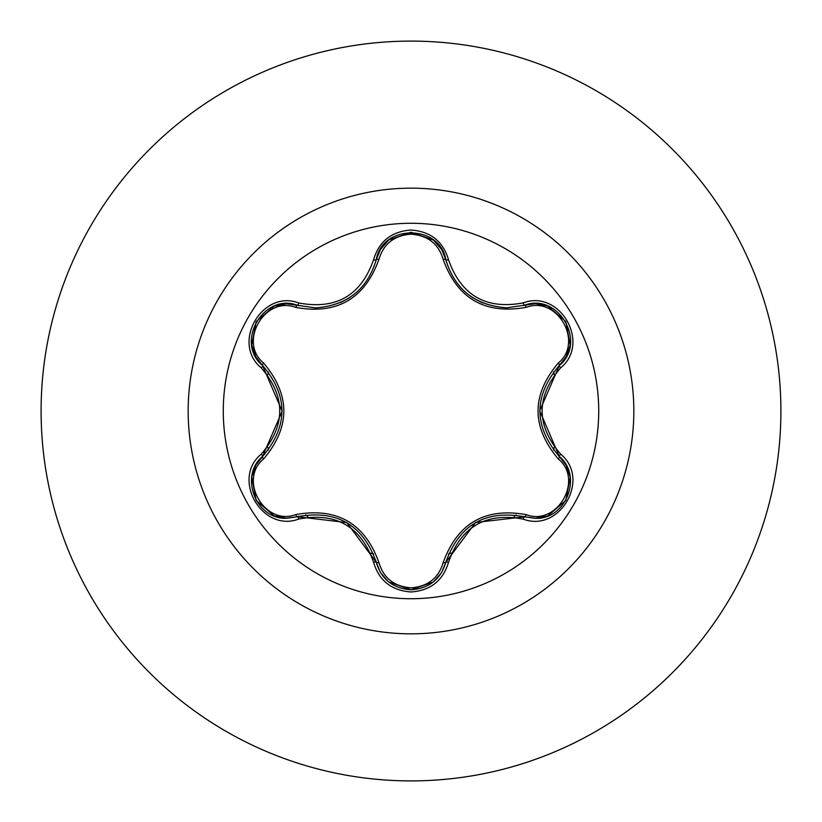 <?xml version="1.0" encoding="UTF-8"?>
<svg xmlns="http://www.w3.org/2000/svg" width="822" height="822" viewBox="0 0 822 822"><rect width="100%" height="100%" fill="white"/><g stroke="black" fill="none" stroke-linecap="round" stroke-linejoin="round"><path stroke-width="1.23" d="M411 598.724A187.724 187.724 0 0 1 223.276 411A187.724 187.724 0 0 1 411 223.276A187.724 187.724 0 0 1 598.724 411A187.724 187.724 0 0 1 411 598.724M523.213 519.114C485.987 512.168 461.091 526.542 448.524 562.238C443.079 580.661 430.564 590.566 411 591.974C391.457 590.535 378.973 580.609 373.548 562.197C360.961 526.419 336.034 512.034 298.787 519.031C262.197 532.975 230.941 478.825 261.262 454.124C285.902 425.354 285.902 396.605 261.262 367.876C230.92 343.123 262.249 289.015 298.787 302.969C336.064 309.956 360.992 295.56 373.548 259.803C378.973 241.391 391.457 231.465 411 230.026C430.564 231.424 443.068 241.339 448.524 259.762C461.121 295.478 486.018 309.853 523.213 302.886C559.823 288.984 591.018 343.164 560.666 367.835C535.975 396.625 535.975 425.406 560.666 454.165C591.039 478.887 559.772 533.026 523.213 519.114A2.959 0.688 -73.4 0 1 524.611 516.812L475.589 522.484L445.832 562.299A2.959 0.925 13.4 0 1 443.161 562.608C457.422 523.244 485.114 507.266 526.214 514.654C557.162 526.522 584.072 479.771 558.302 458.995C531.3 426.937 531.3 394.93 558.302 363.005C584.082 342.168 557.1 295.458 526.214 307.346C485.001 314.672 457.309 298.684 443.161 259.392C438.568 243.857 427.841 235.441 411 234.167C394.19 235.472 383.494 243.898 378.911 259.433C364.649 298.848 336.938 314.857 295.776 307.428C264.848 295.519 237.887 342.24 263.626 363.047C290.577 395.084 290.577 427.05 263.626 458.953C237.877 479.812 264.91 526.491 295.776 514.572C337.051 507.215 364.763 523.213 378.911 562.567C383.484 578.102 394.18 586.518 411 587.833C427.83 586.559 438.558 578.154 443.161 562.608M295.776 307.428A2.959 0.925 106.7 0 1 297.379 305.27L315.35 307.901L297.379 305.27C263.595 292.416 234.537 342.599 262.557 365.513A2.959 0.925 133.4 0 1 263.626 363.047M443.161 259.392A2.959 0.925 166.6 0 1 445.822 259.69C454.679 289.365 474.972 305.394 506.701 307.808C475.229 305.65 454.936 289.621 445.832 259.701C440.027 224.026 382.035 224.016 376.24 259.742C367.208 289.652 346.905 305.702 315.35 307.901C347.018 305.558 367.311 289.508 376.24 259.742A2.959 0.688 -166.7 0 1 373.548 259.803M261.262 454.124A2.959 0.688 46.6 0 1 262.557 456.487L282.162 411.195L262.557 365.513C288.399 395.824 288.399 426.145 262.557 456.487C238.853 475.948 255.991 520.192 287.114 518.24L297.379 516.73C336.599 509.465 362.892 524.652 376.24 562.258C381.295 579.284 392.885 588.46 411.041 589.785C429.176 588.46 440.777 579.294 445.832 562.299C459.149 524.765 485.412 509.609 524.611 516.812L534.845 518.302C565.957 520.275 583.137 476 559.371 456.529C533.478 426.197 533.478 395.844 559.371 365.471L539.725 410.805L559.371 456.529A2.959 0.688 -46.7 0 1 560.666 454.165M411 41.1A369.9 369.9 0 0 1 780.9 411A369.9 369.9 0 0 1 411 780.9A369.9 369.9 0 0 1 41.1 411A369.9 369.9 0 0 1 411 41.1A369.9 369.9 0 0 0 41.1 411A369.9 369.9 0 0 0 411 780.9M268.475 372.006A147.765 147.765 0 0 0 267.684 375.017M267.684 446.983A147.765 147.765 0 0 0 268.475 449.994M305.887 514.849A147.765 147.765 0 0 0 308.096 517.048M370.609 553.134A147.765 147.765 0 0 0 373.62 553.956M448.493 553.925A147.765 147.765 0 0 0 451.494 553.103A147.765 147.765 0 0 1 448.493 553.925M513.822 517.12A147.765 147.765 0 0 0 516.031 514.932A147.765 147.765 0 0 1 513.822 517.12M553.494 450.096A147.765 147.765 0 0 0 554.285 447.096A147.765 147.765 0 0 1 553.494 450.096M554.285 374.904A147.765 147.765 0 0 0 553.494 371.893A147.765 147.765 0 0 1 554.285 374.904M264.684 454.371A148.104 148.104 0 0 1 263.636 451.761M251.84 476.626L255.889 465.067L262.557 456.487A2.959 0.925 -133.4 0 0 263.626 458.953M373.548 562.197A2.959 0.688 -13.3 0 1 376.24 562.258L346.802 522.576L297.379 516.73A2.959 0.925 73.3 0 1 295.776 514.572M388.303 581.627L380.339 572.348L376.24 562.258A2.959 0.925 166.7 0 0 378.911 562.567M547.421 516.021L535.379 518.292L524.611 516.812A2.959 0.925 106.6 0 0 526.214 514.654M558.302 458.995A2.959 0.925 133.3 0 0 559.371 456.529L566.091 465.17L570.139 476.822M558.302 363.005A2.959 0.925 -133.3 0 1 559.381 365.461C587.401 342.64 558.467 292.375 524.611 305.188L506.701 307.808L524.611 305.188A2.959 0.688 -106.6 0 1 523.213 302.886M526.214 307.346A2.959 0.925 73.4 0 0 524.611 305.188L535.441 303.708L547.565 306.031M378.911 259.433A2.959 0.925 13.3 0 0 376.24 259.742L380.37 249.6L388.436 240.271M298.787 519.031A2.959 0.688 -106.7 0 0 297.379 516.73L286.539 518.23L274.425 515.908M448.524 562.238A2.959 0.688 -166.6 0 0 445.832 562.299L441.702 572.42L433.615 581.75M570.119 345.343L566.06 356.882L559.371 365.471A2.959 0.688 46.7 0 0 560.666 367.835M433.739 240.353L441.733 249.631L445.832 259.701A2.959 0.688 -13.4 0 0 448.524 259.762M274.579 306.031L286.601 303.77L297.379 305.27A2.959 0.688 -73.3 0 0 298.787 302.969M261.262 367.876A2.959 0.688 -46.6 0 0 262.557 365.513L255.858 356.882L251.809 345.209M411 188.166A222.834 222.834 0 0 1 633.834 411A222.834 222.834 0 0 1 411 633.834A222.834 222.834 0 0 1 188.166 411A222.834 222.834 0 0 1 411 188.166M472.393 297.554L482.514 302.917M340.596 302.558L349.309 297.883M274.086 515.784L256.145 500.362L251.758 477.12M376.24 562.258L375.849 560.707M297.379 516.73L298.91 516.298M433.338 581.986L411 589.785L388.693 581.945M524.611 516.812L523.881 516.596M445.832 562.299L446.212 560.758M570.201 477.181L565.813 500.423L547.884 515.846M559.371 456.529L558.241 455.429M559.371 365.471L558.22 366.581M547.904 306.164L565.834 321.608L570.191 344.85M524.611 305.188L523.09 305.62M445.832 259.701L446.007 260.451M388.714 240.045L411.041 232.215L433.358 240.034M376.24 259.742L375.86 261.273M297.379 305.27L298.92 305.712M251.758 344.85L256.166 321.608L274.116 306.216M262.557 456.487L263.112 455.953M262.557 365.513L263.698 366.612"/></g></svg>
